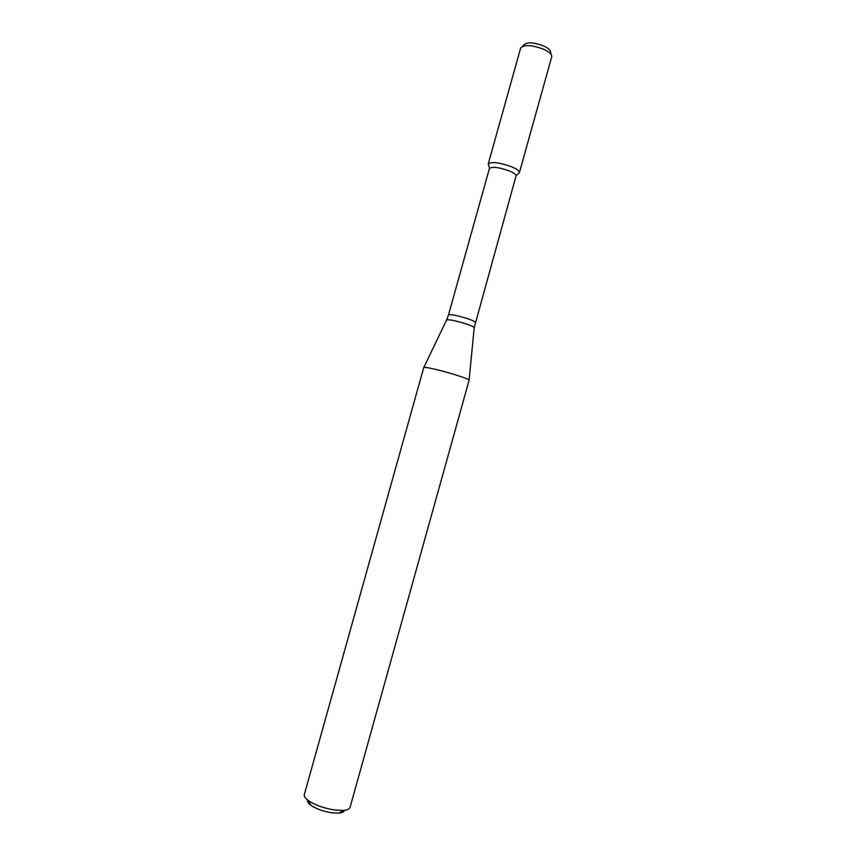 <?xml version="1.0" encoding="UTF-8"?>
<svg xmlns="http://www.w3.org/2000/svg" width="856" height="856" viewBox="0 0 856 856"><rect width="100%" height="100%" fill="white"/><g stroke="black" fill="none" stroke-linecap="round" stroke-linejoin="round"><path stroke-width="1.28" d="M488.23 163.988L488.723 165.476L488.305 163.806C491.825 161.538 499.551 162.512 511.46 166.717C516.692 168.942 519.346 170.868 519.442 172.505L518.212 173.704L519.399 172.687L551.724 56.796C552.024 54.517 549.509 52.077 544.181 49.477C532.068 44.854 524.225 44.405 520.619 48.118L488.23 163.988C491.387 161.495 499.134 162.405 511.46 166.717C516.938 169.06 519.592 171.05 519.399 172.687M475.23 322.327C475.187 321.631 472.769 320.454 467.965 318.796C457.297 315.468 450.812 314.152 448.501 314.869L489.461 168.364C492.489 166.471 499.08 167.316 509.234 170.9C513.707 172.784 515.986 174.421 516.082 175.801L474.224 327.559M456.59 375.185C464.765 377.796 468.949 379.454 469.131 380.171L350.061 807.369C349.526 809.059 347.301 810.065 343.374 810.407L335.252 810.086C324.445 808.449 315.511 805.314 308.449 800.649C305.26 798.327 303.88 796.315 304.308 794.593L423.763 367.502C423.378 366.25 442.381 370.68 456.59 375.185M307.721 800.114C307.09 801.558 308.16 803.303 310.942 805.346C316.581 809.081 323.707 811.595 332.321 812.89L338.815 813.136C342.24 812.826 344.059 811.884 344.273 810.322M522.363 46.438L523.829 45.015C526.954 41.794 533.705 42.169 544.095 46.149C548.675 48.385 550.836 50.504 550.59 52.483L551.103 54.463M423.848 367.406L446.575 320.026C448.651 319.224 455.36 320.583 466.702 324.092C471.859 325.869 474.352 327.088 474.203 327.752L469.099 380.043M516.082 175.801L519.442 172.505M489.461 168.364L488.305 163.806M448.501 314.869L446.65 319.866M338.815 813.136L343.374 810.407M310.942 805.346L308.449 800.649"/></g></svg>
